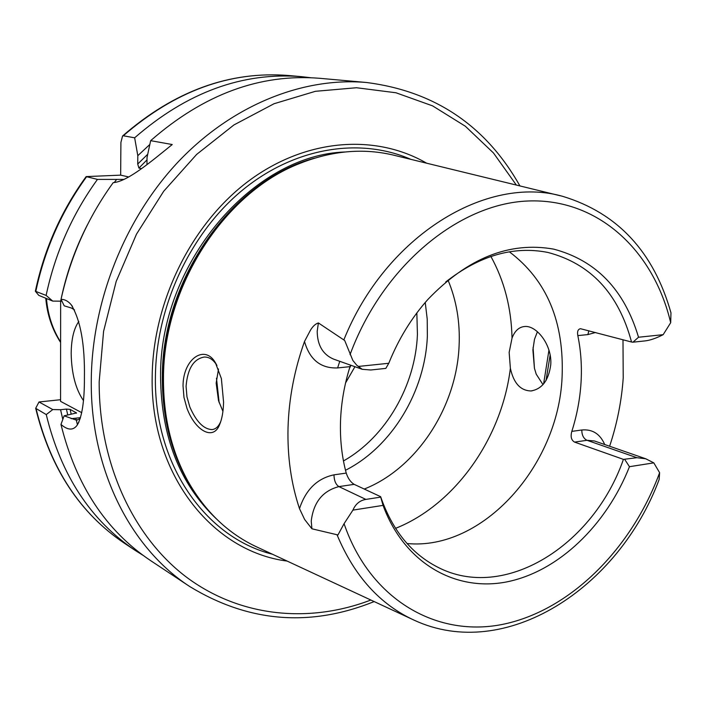 <?xml version="1.0" encoding="UTF-8"?>
<svg xmlns="http://www.w3.org/2000/svg" width="707" height="707" viewBox="0 0 707 707"><rect width="100%" height="100%" fill="white"/><g stroke="black" fill="none" stroke-linecap="round" stroke-linejoin="round"><path stroke-width="1.06" d="M216.943 365.484L216.678 365.051C213.178 359.536 209.025 356.867 204.217 357.053C193.612 358.935 187.567 368.683 186.074 386.305L186.966 396.813L189.83 406.976C196.263 421.628 203.616 429.158 211.879 429.582C215.467 429.308 218.313 426.86 220.416 422.247L220.999 420.851M223.571 402.071C223.368 411.465 222.016 419.057 219.506 424.854C213.346 440.753 195.565 431.182 186.975 408.354L183.97 397.361L183.033 385.987C183.033 358.635 204.897 344 215.449 362.806L221.379 378.59L223.571 402.071M542.976 384.599L536.242 374.206L534.43 368.294L532.892 349.921L534.483 339.316L537.417 331.716M533.078 347.464L534.448 368.374M299.503 508.66C305.733 489.659 317.231 478.383 333.996 474.839L346.236 473.089C347.985 478.436 350.637 482.192 354.18 484.357L338.909 486.61C322.719 490.835 313.493 502.315 311.239 521.05L311.911 528.792L304.637 519.486L299.503 508.66C291.134 483.668 287.316 456.66 288.032 427.638C288.907 398.571 294.404 369.849 304.505 341.472L310.426 330.249C312.821 326.263 315.472 323.833 318.397 322.949L317.196 331.318C317.39 345.299 322.869 354.569 333.624 359.129L362.223 369.301L356.673 365.148L352.837 360.402L344.707 340.518L318.397 322.949M311.911 528.792L337.946 534.96L344.07 523.684L352.917 510.118C355.568 503.985 359.881 500.415 365.873 499.407L380.702 497.118L383.07 505.381L352.917 510.118M78.839 321.473C73.899 328.322 71.345 338.989 71.177 353.491C71.557 373.482 75.64 389.159 83.426 400.533M374.18 601.577C310.09 627.374 248.625 622.372 189.794 586.571C130.671 548.181 90.523 469.881 91.265 381.135C91.68 301.553 124.847 218.339 178.553 161.479C232.497 104.786 303.285 76.886 366.553 82.498L319.697 78.3C260.096 73.475 203.749 94.27 150.653 140.666L172.234 144.528C151.917 160.904 127.622 181.69 113.217 182.627C87.907 217.553 70.514 256.464 61.049 299.344C64.867 299.361 68.287 301.209 71.319 304.903C80.58 320.271 84.946 344.565 84.416 377.785C84.486 400.957 82.083 416.75 77.196 425.163C73.245 430.598 67.837 430.369 60.97 424.447L64.107 415.84L76.4 420.144L80.209 418.624M222.926 411.333L218.525 400.701L216.156 383.15L218.507 368.983M512.027 338.105L509.155 352.413L510.374 368.259C513.591 383.114 520.467 390.679 530.992 390.953C542.066 389.08 548.65 380.366 550.744 364.812C552.3 345.016 536.507 325.211 524.674 326.493C518.973 327.023 514.767 330.894 512.027 338.105C511.364 308.031 504.321 280.82 490.897 256.464M354.941 366.703L345.582 382.902M349.47 368.409L350.955 365.289M346.236 473.089C341.843 456.74 339.934 439.427 340.527 421.151C341.181 402.849 344.344 384.688 350.018 366.65L337.628 367.932C320.766 368.559 309.728 359.739 304.505 341.472M350.566 365.148L350.018 366.65M595.524 332.502L587.897 334.588L577.822 335.604C577.071 331.512 577.955 329.215 580.482 328.702L631.545 342.02C618.528 293.502 590.637 263.64 547.89 252.443C513.6 245.683 479.54 255.536 445.702 281.987M577.822 335.604C580.968 350.884 582.029 366.694 581.004 383.026C579.943 399.358 576.885 415.477 571.822 431.385L581.799 429.997C592.431 429.025 600.075 433.877 604.724 444.535M407.055 543.524C482.572 550.886 558.406 465.913 562.083 377.229C564.38 321.871 546.803 280.06 509.349 251.807M364.255 489.041C416.838 468.299 456.651 407.073 459.099 345.696C460.177 322.242 456.483 300.387 448.026 280.122M345.502 470.261C391.899 446.824 425.269 391.36 427.364 335.975L427.214 319.043L425.234 302.472M287.148 561.075C212.224 551.601 150.105 473.982 152.173 376.486C152.986 301.067 191.933 223.094 249.076 180.674C306.343 138.272 375.762 133.641 426.666 163.211M411.934 619.146L257.719 547.386C228.679 534.094 205.384 511.974 187.823 481.007C171.394 450.96 163.273 416.697 163.467 378.227C163.37 286.777 223.907 193.055 299.096 163.715C332.14 150.494 364.158 147.763 395.133 155.522L560.395 195.795M622.991 339.758L623.221 377.945C621.603 401.081 617.07 423.838 609.62 446.232M60.97 424.447C76.02 485.241 105.891 530.621 150.573 560.589L189.794 586.571M141.55 168.646L138.917 168.08L137.732 164.042L137.812 155.681L134.648 137.803L123.31 135.779L122.558 136.009L120.906 142.425L120.658 175.142L86.157 176.6L97.46 179.401C72.326 214.133 55.217 252.797 46.123 295.42L52.742 301.094L61.969 301.173M358.157 366.465L388.779 363.274C398.509 339.077 411.562 317.779 427.956 299.37C467.698 258.028 509.623 241.29 553.722 249.138C596.107 260.406 624.378 289.773 638.527 337.239L663.166 334.667C656.176 338.238 650.193 340.306 645.217 340.889L632.959 342.188L638.527 337.239M343.902 339.731C385.836 235.502 486.92 174.426 562.843 196.387C617.697 213.116 653.745 251.931 670.97 312.83L670.687 322.71L663.166 334.667M632.959 342.188L631.545 342.02M388.779 363.274L385.828 368.391L370.795 369.991L362.223 369.301M74.527 309.913L71.38 307.996L64.213 305.831L61.049 299.344M97.46 179.401L124.052 179.41M116.469 179.658L114.225 182.539M87.438 224.782C74.96 249.032 66.025 274.528 60.643 301.27L60.572 401.364L81.72 412.667M52.742 301.094L38.788 295.376L35.359 291.24L46.123 295.42M64.107 415.84L76.524 412.941L70.134 409.397L71.168 414.028M67.678 414.673L66.423 409.088L60.572 409.715L62.808 419.445M60.572 409.715L52.778 409.565L46.255 414.576C60.988 475.21 90.69 520.52 135.373 550.514L143.07 555.349M46.255 414.576L35.686 408.301L39 401.974L60.581 399.711M66.423 409.088L70.134 409.397M150.653 140.666L147.029 157.52L146.959 164.651M149.822 144.475L137.812 155.681M310.576 77.699L301.536 76.665C242.589 71.902 186.957 92.281 134.648 137.803M645.783 458.79L594.428 440.965L587.013 440.302L574.552 442.096L623.424 459.373L636.936 457.712L645.783 458.79L653.807 462.864L629.469 466.691C606.376 525.239 558.38 571.592 506.795 581.888C455.352 592.086 404.112 562.984 383.07 505.381M653.807 462.864L659.622 472.718L659.127 479.558C618.572 588.542 505.134 662.415 414.222 620.216C380.039 604.52 354.348 576.125 337.142 535.031M216.475 378.227L219.152 402.672M574.552 442.096C571.283 440.196 570.372 436.626 571.822 431.385M354.18 484.357L380.64 496.676C392.208 530.073 411.174 553.546 437.553 567.094C504.126 602.002 593.491 545.548 623.424 459.373M629.469 466.691L624.811 459.577M380.702 497.118L380.64 496.676M39 401.974L52.778 409.565M128.754 176.971L120.658 175.142M339.758 361.312L337.628 367.932M333.996 474.839C334.111 480.61 335.754 484.534 338.909 486.61L365.873 499.407M71.168 418.685L80.51 417.643M343.461 460.955C385.739 437.182 415.504 385.66 417.43 334.331L416.838 312.945M46.459 298.522C47.793 314.642 52.504 329.135 60.608 341.985M516.357 185.066L493.477 152.986L465.356 126.244L432.578 105.864L395.955 92.767L356.487 87.739L315.393 91.309L274.042 103.735L233.937 124.936L196.661 154.4L163.715 191.226L136.504 234.123L116.178 281.457L103.584 331.344L99.174 381.798C98.945 464.596 133.994 538.08 187.399 577.858C241.14 617.379 309.666 623.415 370.848 600.031M543.621 383.866L548.95 350.133M272.389 554.208C205.569 537.638 153.64 464.499 155.425 376.018C156.265 305.459 190.872 232.364 242.996 189.706C295.261 147.118 360.208 137.185 410.855 159.358M216.245 518.744C179.728 483.986 161.161 436.528 160.551 376.363C159.499 263.782 252.532 155.027 344.848 151.987M196.431 494.988C173.657 462.263 162.292 422.98 162.327 377.149C161.93 278.779 232.806 179.578 314.544 158.165M192.039 488.237L186.842 479.434C170.511 449.572 162.442 415.539 162.637 377.344C162.522 286.529 222.634 193.488 297.338 164.324L306.9 160.701M147.012 159.879L138.917 168.08M137.732 164.042L147.736 154.214M670.687 322.71C653.577 250.305 597.813 198.181 528.067 200.991C458.543 203.598 382.558 266.38 350.053 354.631M86.537 176.803C61.686 211.048 44.797 249.2 35.845 291.249M75.826 418.164L77.452 424.774M76.409 413.197L76.303 412.72M36.128 408.885C50.771 468.785 80.262 513.609 124.582 543.365C79.953 513.362 50.321 468.343 35.686 408.301M301.536 76.665L288.642 75.516C230.164 70.797 175.053 90.885 123.31 135.779M344.07 523.684C370.38 600.588 438.013 638.377 504.445 623.998C571.123 609.531 631.784 548.279 659.622 472.718M395.549 528.359C455.202 504.665 501.873 438.19 510.374 368.259M581.799 429.997C581.826 435.141 583.558 438.579 587.013 440.302L636.936 457.712M588.851 330.735L587.897 334.588M220.416 422.247L219.506 424.854M76.4 420.144L77.266 420.046M60.608 342.453C52.124 329.365 47.175 314.633 45.769 298.239M546.034 380.516L550.143 355.038M299.096 163.715L306.971 160.675M192.083 488.307L187.823 481.007M35.359 291.24C44.285 249.103 61.217 210.889 86.157 176.591M135.373 550.514L124.582 543.365M288.642 75.516C229.722 70.806 174.364 90.964 122.558 136.009M519.937 185.932C485.992 125.766 434.867 91.283 366.553 82.498M532.168 390.812L530.992 390.953M212.798 429.467L211.879 429.582M72.45 306.423L71.319 304.903M78.884 422.132L77.196 425.163M216.678 365.051L215.449 362.806"/></g></svg>
